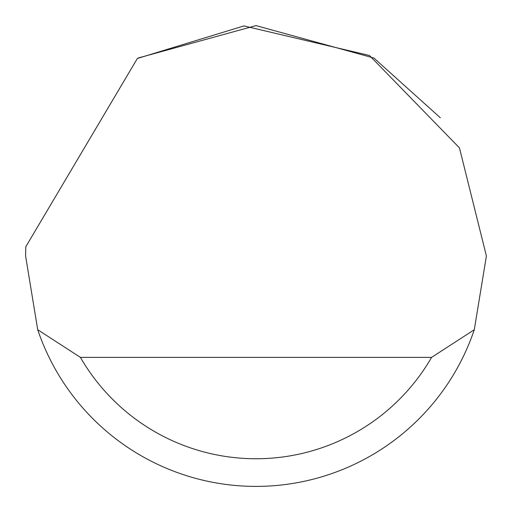 <?xml version="1.0" encoding="UTF-8"?>
<svg xmlns="http://www.w3.org/2000/svg" width="512" height="512" viewBox="0 0 512 512"><rect width="100%" height="100%" fill="white"/><g stroke="black" fill="none" stroke-linecap="round" stroke-linejoin="round"><path stroke-width="0.77" d="M137.363 58.49L243.917 25.92L369.466 55.475L459.456 147.885L486.4 256L474.285 329.728A230.4 230.4 0 0 1 37.715 329.728L25.6 256L25.786 246.784L137.363 58.49M138.176 58.003L256 25.6L373.824 58.003M373.978 58.099L440.32 117.76M37.715 329.728L80.41 357.376L431.59 357.376L474.285 329.728M80.41 357.376A202.752 202.752 0 0 0 431.59 357.376"/></g></svg>

